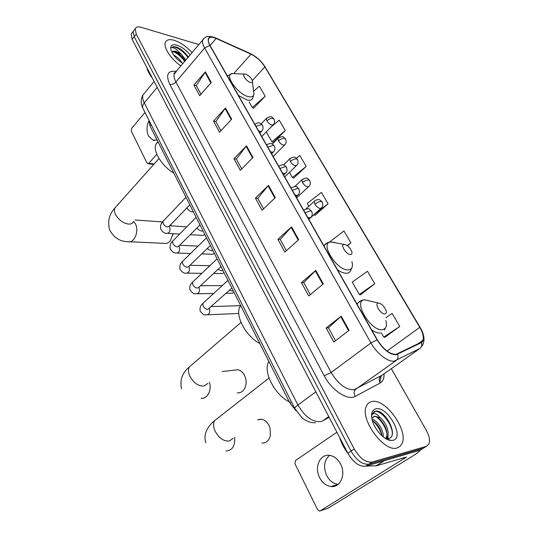 <?xml version="1.0" encoding="UTF-8"?>
<svg xmlns="http://www.w3.org/2000/svg" width="538" height="538" viewBox="0 0 538 538"><rect width="100%" height="100%" fill="white"/><g stroke="black" fill="none" stroke-linecap="round" stroke-linejoin="round"><path stroke-width="0.81" d="M296.108 410.911L289.72 402.706L150.041 126.02L148.972 120.277M132.213 32.697L131.158 34.076L132.16 39.348L347.857 453.218C353.446 462.593 359.377 466.91 365.658 466.184L420.205 450.165L421.994 449.055M131.158 34.076L134.224 30.088L133.168 31.453L134.191 36.725L351.052 451.12C356.667 460.515 362.612 464.852 368.873 464.133L423.285 448.255L425.067 447.152M397.232 447.898L399.942 446.466L401.839 443.944C409.115 431.066 385.356 397.804 371.866 401.55C369.458 402.027 367.689 403.439 366.566 405.78C359.088 418.342 384.098 452.996 397.232 447.898L399.942 446.466L401.839 443.944C409.115 431.066 385.356 397.804 371.866 401.55C369.458 402.027 367.689 403.439 366.566 405.78C359.088 418.342 384.098 452.996 397.232 447.898M192.14 52.69C186.377 46.483 180.371 42.347 174.117 40.283C169.43 38.978 166.504 39.711 165.348 42.489C163.249 47.458 171.064 59.281 181.003 66.006C171.064 59.281 163.249 47.458 165.348 42.489C166.504 39.711 169.43 38.978 174.117 40.283C180.371 42.347 186.377 46.483 192.14 52.69M395.901 354.414C389.539 354.159 383.345 349.296 377.306 339.841L210.062 45.495C208.562 42.811 208.038 40.693 208.488 39.133C209.41 36.9 211.952 36.671 216.121 38.454L251.004 54.17C256.606 56.994 261.233 61.231 264.871 66.873L419.775 327.333C422.902 332.78 423.944 337.091 422.908 340.278L421.173 342.229L395.901 354.414M396.129 354.804L421.422 342.585C424.738 340.144 424.26 335.053 419.983 327.319L265.099 66.941C261.374 61.157 256.633 56.82 250.89 53.921L216.014 38.198C208.441 35.508 206.37 37.916 209.793 45.414L377.064 339.861C383.251 349.565 389.606 354.542 396.129 354.804M198.939 44.56L141.292 27.357C138.004 26.436 135.973 26.927 135.193 28.823L133.168 31.453L134.191 36.725L351.052 451.12C356.667 460.515 362.612 464.852 368.873 464.133L423.285 448.255L420.205 450.165M200.983 94.258L196.256 85.589L205.355 71.823L193.902 85.091L199.692 95.73L211.293 82.502L205.355 71.823M196.303 85.683L193.902 85.091M220.903 130.761L215.852 121.501L225.462 107.983L213.505 121.097L219.558 132.213L231.67 119.147L225.462 107.983M215.899 121.588L213.505 121.097M241.73 168.925L236.337 159.04L246.485 145.798L233.996 158.73L240.325 170.358L252.981 157.479L246.485 145.798M236.384 159.12L233.996 158.73M335.504 340.749L328.429 327.783L341.2 316.136L326.149 327.992L333.809 342.054L349.075 330.305L341.2 316.136M328.456 327.83L326.149 327.992M310.339 294.636L303.735 282.531L315.772 270.406L301.435 282.598L308.725 295.981L323.264 283.889L315.772 270.406M303.768 282.591L301.435 282.598M286.377 250.728L280.204 239.423L291.569 226.875L277.89 239.349L284.837 252.107L298.704 239.713L291.569 226.875M280.244 239.491L277.89 239.349M263.533 208.872L257.763 198.3L268.496 185.388L255.436 198.112L262.06 210.277L275.301 197.628L268.496 185.388M257.81 198.381L255.436 198.112M135.193 28.823L136.228 34.096L354.26 449.008C359.909 458.423 365.86 462.774 372.114 462.075L426.385 446.332L428.86 444.206C430.265 440.716 429.385 436.042 426.217 430.185L391.334 368.665M273.27 142.382L285.295 130.586L279.182 120.135L271.118 126.948M253.66 108.158L265.221 96.235L259.356 86.201L253.566 91.292M347.487 245.765L350.897 242.873L343.943 230.97L329.384 242.147M360.581 294.75L374.764 283.721L367.488 271.273L352.249 282.094L359.35 294.501L360.81 294.79M384.939 337.245L399.754 326.492L392.135 313.452L385.921 317.642M293.714 178.051L306.223 166.417L299.848 155.509L296.438 158.273M315.039 215.267L328.072 203.808L321.415 192.416L307.232 203.458L308.846 206.269M313.755 214.823L315.281 215.348M328.072 203.808L313.903 214.689M350.897 242.873L347.218 245.57M374.764 283.721L359.35 294.501M381.308 332.854L383.749 337.118L385.154 337.265M399.754 326.492L383.749 337.118M289.437 172.368L292.383 177.513L293.956 178.152M306.223 166.417L292.383 177.513M266.283 131.924L271.919 141.763L273.519 142.496M285.295 130.586L271.919 141.763M249.134 101.971L252.282 107.466L253.909 108.286M265.221 96.235L252.282 107.466M339.666 437.495C341.294 443.09 344.085 448.436 348.032 453.541M365.759 466.15L371.059 465.881M371.966 419.129C376.997 420.064 383.836 430.232 383.264 436.91M372.303 420.514C377.468 423.702 380.709 428.82 382.014 435.861M386.311 438.652L388.423 438.631C399.384 436.6 385.538 409.889 375.981 411.052L372.303 413.695L371.691 415.887C372.074 414.038 373.197 413.312 375.06 413.702C376.681 414.092 378.402 415.444 380.211 417.757L374.656 416.17L372.235 418.134M380.211 417.757C385.638 421.785 390.137 432.478 387.246 437.038L385.766 438.645M373.19 416.876L373.991 416.614C379.633 415.148 390.238 431.308 386.022 437.831L385.558 438.517M393.083 440.313C405.255 437.71 387.387 405.578 375.854 408.84C371.852 410.003 370.689 413.957 372.357 420.689C374.771 429.761 384.132 439.896 390.608 440.44L393.083 440.313M373.668 411.953C378.96 408.026 392.774 423.312 392.31 434.186M376.701 417.111C381.536 420.877 384.926 426.13 386.862 432.875M387.427 436.688L387.353 438.732M387.306 439.069L387.252 439.425M372.33 420.595C376.916 424.294 380.144 429.364 382.007 435.807M387.945 435.121L387.911 438.705M387.811 439.277L387.73 439.633M338.16 484.348L338.14 484.348C333.311 483.716 329.491 480.797 326.687 475.585C323.15 467.145 324.098 460.4 329.532 455.356M319.626 477.643C322.437 482.916 326.27 485.875 331.119 486.52C340.446 487.818 346.23 474.227 340.547 463.998C337.756 458.914 334.044 456.029 329.417 455.343C319.908 453.864 314.078 467.367 319.626 477.643M420.239 450.138C419.66 451.321 417.044 453.359 412.377 456.264L327.998 508.255M336.916 432.216L295.449 460.562L294.959 463.722L317.568 509.661L319.411 511.1L320.265 510.885L406.452 457.058L376.264 465.841L366.667 465.881M261.898 443.09C266.135 443.211 268.946 440.736 270.332 435.659L270.15 428.53L269.054 425.531C267.124 421.826 264.541 419.714 261.313 419.203L258.085 419.6M378.51 303.082L378.443 303.089C373.917 303.089 380.541 314.434 384.811 313.936C386.17 313.768 386.6 312.679 386.109 310.682C384.334 306.317 381.798 303.788 378.51 303.082M268.886 361.435L268.603 361.96C262.914 371.718 274.716 394.939 289.283 401.846M237.224 392.861C240.829 393.157 243.506 391.267 245.247 387.185C246.323 384.186 246.404 381.038 245.476 377.743L244.595 375.463C242.907 372.188 240.641 370.285 237.796 369.747L234.346 370.151M344.468 244.407L344.085 244.413C340.003 244.575 346.203 254.656 350.366 254.575C351.812 254.535 352.289 253.559 351.805 251.636C350.137 247.675 347.696 245.267 344.468 244.407M240.647 305.49L239.881 306.821C234.898 315.793 245.98 336.519 259.854 343.54M171.481 225.826L170.701 224.669M245.705 74.183L244.528 74.089C241.575 74.446 246.713 81.662 250.533 82.502C252.188 82.852 252.793 82.2 252.356 80.559C250.977 77.559 248.764 75.434 245.705 74.183M157.916 141.622L155.912 144.251C152.644 151.043 161.877 166.087 173.841 173.162M129.806 241.75L164.177 243.344C166.457 243.822 168.522 242.981 170.364 240.816L173.041 233.68M173.115 233.687L172.826 235.261M233.956 292.248L232.591 293.19L226.081 293.304M224.01 272.537L222.584 273.519L213.606 273.445M214.265 253.237L212.786 254.266L201.689 253.902M204.729 234.346L203.203 235.409L190.257 234.689M148.824 121.05C146.538 126.302 146.423 131.272 148.481 135.966L152.913 140.149L157.083 139.961M145.011 112.449L131.649 128.374L131.299 131.124L146.968 162.974L147.694 163.66L148.844 163.243L156.82 154.238M146.955 67.727C147.58 70.942 149.423 74.473 152.476 78.319M173.74 55.111C177.083 56.826 179.927 59.496 182.274 63.114M176.827 58.682L178.387 60.155M177.042 47.236C181.118 49.126 184.776 52.247 188.011 56.598L187.843 56.308C184.675 52.092 181.077 49.066 177.042 47.236L176.504 47.068C174.204 46.429 172.584 46.624 171.635 47.653C172.624 47.398 174.151 47.929 176.222 49.254L181.36 54.291L175.939 51.366C173.882 50.814 172.55 51.11 171.952 52.26M181.36 54.291L185.96 60.074M172.16 51.904L175.496 51.904C178.529 53.228 181.34 55.609 183.929 59.045L185.153 61.043M190.244 54.957C186.128 50.034 181.636 46.752 176.76 45.111C171.696 43.941 169.833 45.743 171.178 50.511C173.249 55.441 177.197 59.799 183.021 63.585M171.635 47.653C173.666 44.822 183.465 50.585 187.991 57.647M172.987 51.48C177.399 53.343 181.319 56.685 184.763 61.507M188.011 56.598L188.401 57.163M175.126 51.769C178.777 53.8 181.958 56.645 184.669 60.303L185.059 60.861M291.273 401.55L289.72 402.706M151.198 124.675L150.041 126.02M144.742 92.839L142.987 94.964C142.261 97.022 142.698 99.664 144.298 102.886L297.904 405.013C304.683 416.533 312.248 422.074 320.601 421.651L322.639 420.904L328.772 416.594M315.853 391.812L297.904 405.013C295.765 406.614 294.737 407.797 294.824 408.571L294.952 408.833M365.658 466.184L372.114 462.075M347.857 453.218L354.26 449.008M132.16 39.348L136.228 34.096M322.639 420.904L329.148 417.32M315.49 422.814L310.991 422.458C306.66 421.019 303.694 419.492 302.087 417.878L294.824 408.571L142.799 108.077C142.274 106.524 142.772 104.789 144.298 102.886L157.19 87.371M154.11 81.46L142.987 94.964C140.653 99.079 140.593 103.444 142.799 108.077L143.101 108.676M384.051 373.816C384.266 378.315 382.989 381.361 380.218 382.962L355.215 396.405C347.898 400.978 331.59 390.285 324.199 375.746L169.826 84.419C172.032 84.715 174.056 83.915 175.899 82.011L331.152 372.525C338.22 384.098 345.826 389.848 353.964 389.768L382.02 375.248M169.826 84.419C165.489 74.627 167.708 70.283 176.498 71.393M176.007 71.971L174.305 74.009C173.639 76.033 174.171 78.703 175.899 82.011L204.622 47.99C202.772 44.647 202.133 42.004 202.705 40.061L204.252 38.185M421.422 342.585C422.202 345.053 421.691 347.023 419.889 348.483L394.22 361.119C388.012 362.222 376.714 353.466 370.951 342.955L377.064 339.861M397.669 354.354C398.483 356.963 397.965 359.028 396.109 360.547L355.927 389.122C353.822 391.025 353.587 393.453 355.215 396.405M381.166 375.854L379.902 382.437M175.523 72.556C174.104 72.825 173.619 73.249 174.07 73.84L174.386 73.914M422.048 346.055C425.161 341.085 424.549 334.912 420.205 327.555L419.983 327.319M265.099 66.941L420.111 327.393M250.89 53.921L250.264 53.531M216.014 38.198L215.617 37.902C207.016 34.614 204.379 37.512 202.705 40.061L174.07 73.84M209.793 45.414L204.622 47.99L370.951 342.955L331.152 372.525L324.199 375.746M426.385 446.332L423.285 448.255M419.889 348.483L380.938 376.022C378.886 377.851 378.651 380.171 380.218 382.962M264.871 66.873L252.356 80.572M251.004 54.17L233.801 73.484M216.121 38.454L210.096 45.562M419.775 327.333L387.057 351.058M268.079 185.839L274.864 198.051M291.125 227.318L298.24 240.13M315.308 270.836L322.78 284.293M340.709 316.552L348.57 330.702M246.088 146.262L252.557 157.91M225.079 108.454L231.266 119.584M204.991 72.3L210.909 82.946M403.944 457.582L404.509 458.625M384.515 460.642L376.264 465.841M320.265 510.885L328.597 508.054M375.988 465.874L384.112 460.763M233.102 438.335L229.343 441.052C223.68 441.442 218.932 438.12 215.086 431.079C213.29 426.95 213.122 423.48 214.568 420.676L218.011 417.979M234.649 437.172C235.227 445.989 232.349 450.602 226.007 451.005M369.626 300.944L364.952 299.874C352.208 299.666 370.326 331.321 382.249 329.659C385.988 329.074 387.185 326.021 385.84 320.507M360.79 300.735L357.393 303.58L357.145 304.353M371.684 329.935C374.986 332.161 377.864 333.19 380.312 333.029M207.93 383.379L203.815 386.116C198.152 386.143 193.485 382.814 189.82 376.129C188.239 372.518 188.065 369.471 189.289 366.997L192.187 364.502M209.41 382.155C212.039 390.191 207.211 399.404 201.125 398.16M334.192 242.416L330.87 241.992C319.337 242.275 336.344 270.399 347.958 269.915C351.933 269.693 353.251 266.929 351.919 261.636M326.801 243.062L323.876 245.799M337.501 269.773C340.756 272.04 343.641 273.203 346.136 273.27C348.375 273.264 349.868 272.349 350.615 270.52L351.96 267.668M133.498 221.703C132.63 223.411 130.983 224.211 128.542 224.097C122.913 223.169 118.515 219.854 115.354 214.151C114.285 211.757 114.11 209.733 114.829 208.085L116.363 206.363M133.76 221.421L135.495 223.996C139.369 231.488 134.009 243.701 127.842 241.663C120.115 241.69 114.043 237.769 109.611 229.901C107.445 221.427 109.187 214.151 114.829 208.085L159.019 158.502M234.891 73.666L232.113 73.545C223.741 74.446 237.93 94.574 248.536 96.679C253.075 97.533 254.736 95.683 253.519 91.144L252.483 81.769M230.251 74.701L227.325 75.878M238.469 95.488L247.036 99.974C250.083 100.66 251.979 100.041 252.712 98.118L253.869 94.58M307.635 217.218L309.511 217.924L310.93 217.177C312.316 216.041 312.578 214.117 311.717 211.407L310.601 210.721L305.086 212.732M203.714 302.598L202.9 303.338L203.061 305.833C204.238 308.066 205.798 309.276 207.749 309.458L231.851 288.079M209.316 308.482L209.437 308.745C210.277 312.511 209.282 314.542 206.457 314.824C204.191 315.302 202.08 314.004 200.123 310.924C199.645 307.918 200.566 305.389 202.9 303.338L227.957 280.365M304.178 209.807L303.62 210.156M294.871 194.756L296.754 195.502L298.213 194.783C299.558 193.633 299.807 191.743 298.96 189.114L297.817 188.374L292.342 190.311M193.324 281.435L192.57 282.147L192.732 284.501C193.882 286.693 195.429 287.904 197.379 288.126L198.852 287.285L220.977 266.532M198.939 287.198L199.181 287.689C200.001 291.455 199.006 293.472 196.202 293.755C194.003 294.192 191.911 292.854 189.921 289.733C189.45 286.693 190.331 284.165 192.57 282.147L217.103 258.859M291.435 187.594L290.964 187.883M282.437 172.866L284.313 173.639L285.819 172.96C287.124 171.797 287.359 169.941 286.519 167.379L285.348 166.585L279.928 168.455M183.169 260.755L182.476 261.434L182.638 263.66C183.767 265.806 185.301 267.009 187.251 267.278L188.751 266.451L210.358 245.496M188.784 266.424L189.154 267.11C189.954 270.863 188.959 272.88 186.175 273.156C184.043 273.566 181.972 272.188 179.948 269.013C179.477 265.94 180.324 263.412 182.476 261.434L206.498 237.85M279.014 165.926L278.623 166.161M270.305 151.521L272.181 152.328L273.728 151.682C275.032 149.92 275.248 148.091 274.38 146.181L273.196 145.334L267.816 147.143M173.249 240.54L172.617 241.185L172.772 243.29C173.875 245.389 175.401 246.592 177.345 246.902L178.885 246.095L199.981 224.945M178.865 246.135L179.356 246.989C180.129 250.735 179.141 252.746 176.377 253.015C174.251 253.364 172.187 251.952 170.203 248.758C169.732 245.644 170.539 243.122 172.617 241.185L196.135 217.318M258.475 130.7L260.352 131.534L261.939 130.922C263.196 129.187 263.398 127.385 262.544 125.509L261.34 124.614L256.007 126.363M163.559 220.768L162.974 221.38L163.128 223.378C164.204 225.429 165.717 226.632 167.661 226.975L169.235 226.195L189.84 204.857M169.161 226.323L169.773 227.312C170.526 231.044 169.531 233.048 166.8 233.317C164.742 233.653 162.698 232.201 160.667 228.953C160.176 225.873 160.943 223.351 162.974 221.38L186 197.251M314.938 204.218C316.505 206.639 318.247 208.065 320.171 208.495L321.502 207.823C322.874 206.726 323.13 204.844 322.275 202.167L321.233 201.515C319.242 201.488 317.151 202.389 314.938 204.218L314.259 201.306C317.602 198.583 319.868 199.961 320.076 200.069L322.141 201.932M233.438 291.219L229.316 290.372M314.952 200.667L305.94 208.932M302.477 182.604C304.01 184.971 305.739 186.397 307.669 186.874L309.041 186.229C310.379 185.079 310.621 183.223 309.774 180.66L308.704 179.961C306.714 179.88 304.636 180.761 302.477 182.604L301.831 179.847C307.763 176.269 307.837 179.046 309.632 180.418M223.075 270.695L222.221 270.654C221.185 270.775 219.813 270.298 218.105 269.229M302.47 179.241L294.837 186.484M290.318 161.521C291.818 163.834 293.54 165.26 295.47 165.785L296.889 165.166C298.186 164.009 298.415 162.18 297.575 159.685L296.485 158.932C294.488 158.804 292.437 159.665 290.318 161.521L289.7 158.912C295.241 155.563 295.147 157.526 297.427 159.43M212.947 250.621L212.039 250.587C210.896 250.795 209.322 250.083 207.312 248.448M290.291 158.327L283.539 164.944M278.455 140.949C279.928 143.209 281.63 144.628 283.566 145.199L285.026 144.614C286.283 143.444 286.498 141.642 285.665 139.214L284.562 138.414C282.564 138.239 280.527 139.08 278.455 140.949L277.864 138.474C283.412 135.092 283.237 137.082 285.517 138.945M203.034 230.99L202.093 230.957C200.721 231.212 198.986 230.237 196.895 228.038M278.408 137.916L272.295 144.097M266.875 120.862C268.314 123.081 270.009 124.493 271.952 125.105L273.445 124.554C274.669 123.37 274.871 121.588 274.044 119.228L272.921 118.38C270.917 118.165 268.906 118.992 266.875 120.862L266.31 118.515C271.858 115.125 271.508 117.055 273.889 118.945M193.337 211.784L192.362 211.75C190.775 212.053 188.925 210.802 186.821 207.991M266.808 117.99L261.172 123.868M148.844 163.243L154.13 163.989M265.295 67.142C261.374 61.09 256.438 56.584 250.486 53.625L215.617 37.902M422.908 340.278L417.885 343.856M386.022 437.831L387.246 437.038M386.311 438.658L390.608 440.44M338.14 484.348L331.119 486.52M257.702 419.882L261.313 419.203M269.04 378.019L214.568 420.676C208.435 425.706 202.765 433.789 205.879 442.7M378.443 303.089L364.952 299.874C361.845 299.834 359.33 301.072 357.393 303.58L356.916 303.957M268.603 361.96L268.993 361.65M384.327 330.15L385.659 327.602M222.214 371.563L237.796 369.747M240.997 322.43L189.289 366.997C182.2 372.881 179.618 380.184 181.548 388.913M344.085 244.413L330.87 241.992C327.985 242.08 325.672 243.304 323.923 245.664L323.842 245.738M239.881 306.821L240.876 305.947M135.085 219.988L162.483 221.959M244.528 74.089L232.113 73.545L227.399 76.013M155.912 144.251L158.031 141.837M211.421 306.573L240.721 305.645M308.738 219.161L310.144 217.883M303.674 210.244C307.218 208.596 309.142 208.253 309.458 209.221L311.583 211.158M207.581 314.777L238.778 313.466M200.513 285.718L222.234 285.611M296.041 196.821L297.494 195.455M291.011 187.964C294.79 186.316 296.754 186.007 296.902 187.036L298.812 188.851M197.231 293.735L213.647 293.492M189.948 265.295L209.887 265.705M283.667 175.045L285.153 173.599M278.671 166.242C284.467 163.122 284.515 165.583 286.364 167.11M187.116 273.163L201.871 273.317M179.685 245.294L198.078 246.115M271.603 153.807L273.122 152.288M266.626 145.052C269.114 143.451 270.809 143.054 271.717 143.854C272.302 143.854 273.136 144.534 274.225 145.899M177.237 253.042L190.546 253.512M169.705 225.704L186.726 226.861M259.834 133.094L261.381 131.501M254.884 124.379C257.332 122.798 258.993 122.402 259.861 123.175C260.426 123.155 261.266 123.834 262.383 125.213M167.587 233.364L179.631 234.064M204.81 234.507L204.393 234.736M308.812 219.296L320.789 208.462M296.626 197.843L308.388 186.841M284.736 176.915L296.283 165.751M273.129 156.491L284.467 145.173M261.791 136.544L272.927 125.085M154.594 140.431L152.913 140.149M153.68 164.493L147.977 163.7M184.669 60.303L183.929 59.045"/></g></svg>
